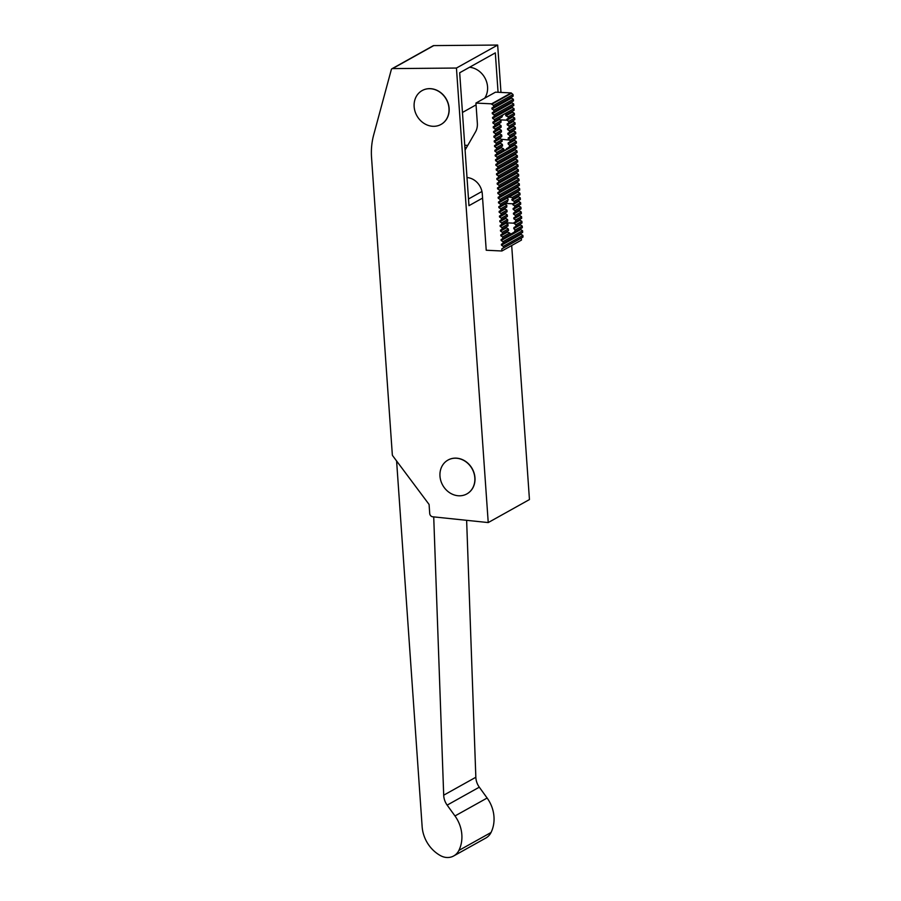 <?xml version="1.0" encoding="UTF-8"?>
<svg xmlns="http://www.w3.org/2000/svg" width="901" height="901" viewBox="0 0 901 901"><rect width="100%" height="100%" fill="white"/><g stroke="black" fill="none" stroke-linecap="round" stroke-linejoin="round"><path stroke-width="1.35" d="M481.945 191.485L468.509 198.986M392.69 455.748A1.611 1.408 60.8 0 1 392.329 454.791L371.55 157.607A69.163 60.074 60.8 0 1 373.667 134.959L391.327 69.568A1.611 1.408 60.8 0 1 392.543 68.6L456.447 68.048L488.229 522.569L432.683 516.78A3.232 2.804 60.8 0 1 429.721 513.525L429.079 504.447L392.69 455.748M498.073 92.285L495.313 52.877L459.679 72.767L468.97 205.676L482.576 198.085M469.545 67.26A19.383 16.837 60.8 0 1 485.391 78.849A19.383 16.837 60.8 0 1 484.693 98.186M432.874 126.298A19.383 16.837 60.8 0 1 415.001 111.319A19.383 16.837 60.8 0 1 422.118 90.584A19.383 16.837 60.8 0 1 446.265 99.313A19.383 16.837 60.8 0 1 441.006 124.439A19.383 16.837 60.8 0 1 432.874 126.298M458.722 495.787A19.383 16.837 60.8 0 1 440.837 480.807A19.383 16.837 60.8 0 1 447.966 460.084A19.383 16.837 60.8 0 1 472.101 468.802A19.383 16.837 60.8 0 1 466.842 493.928A19.383 16.837 60.8 0 1 458.722 495.787M466.628 520.316L475.841 777.259L443.697 795.189A16.15 14.033 60.8 0 0 447.155 805.122L454.982 815.957A32.301 28.055 60.8 0 1 458.891 850.431A16.15 14.033 60.8 0 1 453.71 855.95A16.15 14.033 60.8 0 1 440.499 855.635A32.301 28.055 60.8 0 1 422.141 826.668L396.598 460.974M453.71 855.95L485.853 838.02A16.15 14.033 60.8 0 0 491.034 832.501A32.301 28.055 60.8 0 0 487.126 798.027L479.298 787.181A16.15 14.033 60.8 0 1 475.841 777.259M433.719 516.892L443.697 795.189M391.946 68.758L433.167 45.76A1.611 1.408 60.8 0 1 433.775 45.602L497.667 45.05L500.979 92.42M511.689 245.534L529.45 499.559L488.229 522.569M422.197 90.55A19.383 16.837 60.8 0 1 422.265 90.517A19.383 16.837 60.8 0 1 446.4 99.234A19.383 16.837 60.8 0 1 441.152 124.361A19.383 16.837 60.8 0 1 441.073 124.394M448.034 460.039A19.383 16.837 60.8 0 1 448.101 460.006A19.383 16.837 60.8 0 1 472.248 468.723A19.383 16.837 60.8 0 1 466.988 493.849A19.383 16.837 60.8 0 1 466.909 493.883M497.667 45.05L456.447 68.048M464.905 147.449L466.504 147.573M464.747 145.264L467.765 145.388M501.305 139.261L510.045 140.139A8.886 3.874 -87.3 0 1 510.045 141.784L508.232 142.865A8.886 3.874 -87.3 0 1 508.108 143.912L509.617 145.252A8.886 3.874 -87.3 0 1 509.031 147.235L506.576 148.665A8.886 3.874 -87.3 0 1 504.008 150.602A8.886 3.874 -87.3 0 1 503.377 150.456L504.256 149.893A8.886 3.874 -87.3 0 1 503.456 148.688L501.328 147.696A8.886 3.874 -87.3 0 1 501.069 146.863L502.589 145.951A8.886 3.874 -87.3 0 1 502.364 144.419L500.539 143.248L494.604 146.57L496.417 147.741L496.53 149.329L494.863 150.321L494.931 151.267L496.744 152.438L496.856 154.026L495.19 155.017L495.257 155.963L497.082 157.134L497.183 158.722L495.527 159.714L495.584 160.66L497.408 161.831L497.521 163.419L495.854 164.421L495.922 165.356L497.735 166.527L497.848 168.115L496.181 169.118L496.248 170.052L498.062 171.224L498.174 172.812L496.507 173.814L496.575 174.749L498.388 175.92L498.501 177.508L496.834 178.511L496.901 179.445L498.715 180.617L498.827 182.205L497.161 183.207L497.228 184.142L499.053 185.313L499.154 186.901L497.487 187.904L497.555 188.838L499.379 190.01L499.492 191.598L497.825 192.6L497.881 193.535L499.706 194.706L499.818 196.294L498.152 197.296L498.219 198.231L500.032 199.403L500.145 200.991L498.478 201.993L498.546 202.928L500.359 204.099L500.472 205.687L498.805 206.689L498.872 207.624L500.686 208.795L500.798 210.383L499.131 211.386L499.199 212.321L501.024 213.492L501.125 215.08L499.458 216.082L499.526 217.017L501.35 218.188L501.463 219.776L499.796 220.779L499.852 221.714L501.677 222.885L501.789 224.473L500.123 225.475L500.19 226.41L502.003 227.581L502.116 229.169L500.449 230.172L500.517 231.106L502.33 232.278L502.443 233.866L500.776 234.868L500.843 235.814L502.657 236.974L502.769 238.562L501.102 239.565L501.17 240.511L502.995 241.671L503.096 243.259L501.429 244.261L501.497 245.207L503.321 246.367L503.434 247.955L501.767 248.958L501.902 250.996L486.225 250.241L482.283 193.884A16.15 14.033 60.8 0 0 467 177.553M500.539 143.248L500.483 142.313L502.15 141.311L502.037 139.723L500.213 138.551L500.145 137.616L501.812 136.614L501.711 135.026L499.886 133.855L499.818 132.92L501.485 131.918L501.373 130.33L499.559 129.158L499.492 128.224L501.159 127.221L501.046 125.633L499.233 124.462A8.886 3.874 -87.3 0 1 499.188 123.516L500.933 122.468A8.886 3.874 -87.3 0 1 501.08 120.745L499.526 119.416A8.886 3.874 -87.3 0 1 499.773 118.301L501.947 117.029A8.886 3.874 -87.3 0 1 503.22 114.664L505.247 113.537A8.886 3.874 -87.3 0 1 506.745 114.348L505.585 115.058A8.886 3.874 -87.3 0 1 505.968 115.824L508.051 116.848A8.886 3.874 -87.3 0 1 508.412 118.301L506.824 119.247A8.886 3.874 -87.3 0 1 506.914 120.171L512.849 116.86L514.674 118.031L514.786 119.619L513.12 120.621L513.187 121.556L515 122.727L515.113 124.315L513.446 125.318L513.514 126.253L515.327 127.424L515.44 129.012L513.773 130.014L513.84 130.96L515.654 132.12L515.766 133.708L514.099 134.711L514.167 135.657L515.98 136.817L516.093 138.405L514.426 139.407L514.494 140.353L516.318 141.513L516.419 143.101L514.764 144.104L514.82 145.05L516.645 146.221L516.757 147.798L515.09 148.8L515.158 149.746L516.971 150.917L517.084 152.506L515.417 153.497L515.485 154.443L517.298 155.614L517.411 157.202L515.744 158.193L515.811 159.139L517.625 160.31L517.737 161.898L516.07 162.89L516.138 163.836L517.951 165.007L518.064 166.595L516.397 167.586L516.464 168.532L518.289 169.703L518.39 171.291L516.723 172.282L516.791 173.229L518.616 174.4L518.728 175.988L517.061 176.99L517.118 177.925L518.942 179.096L519.055 180.684L517.388 181.687L517.456 182.621L519.269 183.793L519.381 185.381L517.715 186.383L517.782 187.318L519.595 188.489L519.708 190.077L518.041 191.08L518.109 192.014L519.922 193.186L520.035 194.774L518.368 195.776L518.435 196.711L520.26 197.882L520.361 199.47L518.694 200.472L518.762 201.407L520.587 202.579L520.699 204.167L519.032 205.169L519.089 206.104L520.913 207.275L521.026 208.863L519.359 209.865L519.426 210.8L521.24 211.972L521.352 213.56L519.686 214.562L519.753 215.497L521.566 216.668L521.679 218.256L520.012 219.258L520.08 220.193L521.893 221.364L522.006 222.952L520.339 223.955L520.406 224.89L522.231 226.061L522.332 227.649L520.665 228.651L520.733 229.586L522.557 230.757L522.67 232.345L521.003 233.348L521.06 234.283L522.884 235.454L522.997 237.042L521.33 238.044L521.465 240.083L501.902 250.996M506.103 222.806L514.122 223.2A8.886 3.874 -87.3 0 1 514.144 223.504L515.913 224.709A8.886 3.874 -87.3 0 1 515.834 226.399L513.953 227.525A8.886 3.874 -87.3 0 1 513.75 228.606L515.158 230.003A8.886 3.874 -87.3 0 1 514.291 232.143L510.822 234.08A8.886 3.874 -87.3 0 1 509.729 233.032L507.5 232.098A8.886 3.874 -87.3 0 1 507.173 231.298L508.626 230.419A8.886 3.874 -87.3 0 1 508.322 228.933L506.463 227.795A8.886 3.874 -87.3 0 1 506.43 227.48L506.396 226.861L500.449 230.172M514.122 223.2L515.744 221.567L515.631 219.979L513.818 218.808L513.75 217.873L515.417 216.871L515.304 215.283L513.491 214.111L513.424 213.177L515.09 212.174L514.978 210.586L513.153 209.415L513.097 208.48L514.753 207.478L514.651 205.89L512.827 204.718L512.759 203.784L514.403 202.804A8.886 3.874 -87.3 0 0 514.133 201.295L512.117 200.236A8.886 3.874 -87.3 0 0 511.813 199.436L513.108 198.637A8.886 3.874 -87.3 0 0 512.14 197.533L509.054 197.06A8.886 3.874 -87.3 0 0 507.601 197.882L498.546 202.928M506.396 226.861L508.063 225.858L507.95 224.27L506.125 223.099L506.058 222.164L507.725 221.162L507.612 219.574L505.799 218.402L505.731 217.468L507.398 216.465L507.286 214.877L505.472 213.706L505.405 212.771L507.072 211.769L506.959 210.181L505.146 209.009L505.078 208.075L506.779 207.05A8.886 3.874 -87.3 0 1 506.824 205.372L505.202 204.099A8.886 3.874 -87.3 0 1 505.371 203.029L507.409 201.813A8.886 3.874 -87.3 0 1 508.153 199.752L507.601 197.882M465.085 150.05L475.469 131.985A16.15 14.033 60.8 0 0 477.35 123.324L475.931 103.074L495.494 92.161L511.182 92.916L513.029 94.549L513.142 96.137L511.475 97.139L511.543 98.074L513.356 99.245L513.469 100.833L511.802 101.836L511.869 102.77L513.683 103.942L513.795 105.53L512.128 106.532L512.196 107.467L514.009 108.638L514.122 110.226L512.455 111.228L512.523 112.163L514.347 113.335L514.46 114.923L512.793 115.925L512.849 116.86M475.931 103.074L491.608 103.829L493.466 105.462L493.579 107.05L491.912 108.052L491.98 108.987L493.793 110.159L493.906 111.747L492.239 112.749L492.306 113.684L494.12 114.855L494.232 116.443L492.565 117.445L492.633 118.391L494.446 119.551L494.559 121.139L492.892 122.142L492.96 123.088L494.773 124.248L494.886 125.836L493.219 126.838L493.286 127.784L495.111 128.944L495.223 130.532L493.557 131.535L493.613 132.481L495.437 133.652L495.55 135.229L493.883 136.231L493.951 137.177L495.764 138.349L495.877 139.937L494.21 140.928L494.277 141.874L496.091 143.045L496.203 144.633L494.536 145.624L494.604 146.57M499.188 123.516L493.219 126.838M499.233 124.462L493.286 127.784M502.364 144.419L496.417 147.741M512.793 115.925L506.824 119.247M514.46 114.923L508.412 118.301M501.046 125.633L495.111 128.944M500.933 122.468L494.886 125.836M514.347 113.335L508.051 116.848M501.08 120.745L494.773 124.248M499.526 119.416L492.96 123.088M499.773 118.301L492.892 122.142M512.455 111.228L505.585 115.058M514.122 110.226L506.745 114.348M503.22 114.664L494.446 119.551M501.947 117.029L494.559 121.139M514.009 108.638L505.247 113.537M512.196 107.467L492.633 118.391M512.128 106.532L492.565 117.445M513.795 105.53L494.232 116.443M513.683 103.942L494.12 114.855M511.869 102.77L492.306 113.684M511.802 101.836L492.239 112.749M513.469 100.833L493.906 111.747M513.356 99.245L493.793 110.159M511.543 98.074L491.98 108.987M511.475 97.139L491.912 108.052M513.142 96.137L493.579 107.05M513.029 94.549L493.466 105.462M511.216 93.377L491.642 104.291M511.182 92.916L491.608 103.829M513.12 120.621L507.184 123.933L508.851 122.93L508.738 121.342L506.914 120.171L500.01 119.844M514.786 119.619L508.851 122.93M499.492 128.224L493.557 131.535M499.559 129.158L493.613 132.481M501.159 127.221L495.223 130.532M514.674 118.031L508.738 121.342M501.373 130.33L495.437 133.652M501.485 131.918L495.55 135.229M499.818 132.92L493.883 136.231M499.886 133.855L493.951 137.177M501.711 135.026L495.764 138.349M501.812 136.614L495.877 139.937M500.145 137.616L494.21 140.928M500.213 138.551L494.277 141.874M502.037 139.723L496.091 143.045M502.15 141.311L496.203 144.633M500.483 142.313L494.536 145.624M516.093 138.405L510.045 141.784M515.98 136.817L510.045 140.139M514.426 139.407L508.232 142.865M514.494 140.353L508.108 143.912M501.328 147.696L494.931 151.267M503.456 148.688L496.744 152.438M516.419 143.101L509.031 147.235M516.318 141.513L509.617 145.252M514.764 144.104L506.576 148.665M503.377 150.456L495.19 155.017M514.82 145.05L495.257 155.963M516.645 146.221L497.082 157.134M516.757 147.798L497.183 158.722M515.09 148.8L495.527 159.714M515.158 149.746L495.584 160.66M516.971 150.917L497.408 161.831M517.084 152.506L497.521 163.419M515.417 153.497L495.854 164.421M515.485 154.443L495.922 165.356M517.298 155.614L497.735 166.527M517.411 157.202L497.848 168.115M515.744 158.193L496.181 169.118M515.811 159.139L496.248 170.052M517.625 160.31L498.062 171.224M517.737 161.898L498.174 172.812M516.07 162.89L496.507 173.814M516.138 163.836L496.575 174.749M517.951 165.007L498.388 175.92M518.064 166.595L498.501 177.508M516.397 167.586L496.834 178.511M516.464 168.532L496.901 179.445M518.289 169.703L498.715 180.617M518.39 171.291L498.827 182.205M516.723 172.282L497.161 183.207M516.791 173.229L497.228 184.142M518.616 174.4L499.053 185.313M518.728 175.988L499.154 186.901M517.061 176.99L497.487 187.904M517.118 177.925L497.555 188.838M518.942 179.096L499.379 190.01M519.055 180.684L499.492 191.598M517.388 181.687L497.825 192.6M517.456 182.621L497.881 193.535M519.269 183.793L499.706 194.706M519.381 185.381L499.818 196.294M517.715 186.383L498.152 197.296M517.782 187.318L498.219 198.231M519.595 188.489L500.032 199.403M519.708 190.077L500.145 200.991M518.041 191.08L498.478 201.993M518.109 192.014L509.054 197.06M508.153 199.752L500.359 204.099M507.409 201.813L500.472 205.687M518.368 195.776L511.813 199.436M520.035 194.774L513.108 198.637M505.371 203.029L498.805 206.689M505.202 204.099L498.872 207.624M506.824 205.372L500.686 208.795M506.779 207.05L500.798 210.383M518.694 200.472L512.759 203.784L505.303 203.423M520.361 199.47L514.403 202.804M505.078 208.075L499.131 211.386M505.146 209.009L499.199 212.321M506.959 210.181L501.024 213.492M507.072 211.769L501.125 215.08M505.405 212.771L499.458 216.082M505.472 213.706L499.526 217.017M507.286 214.877L501.35 218.188M507.398 216.465L501.463 219.776M505.731 217.468L499.796 220.779M505.799 218.402L499.852 221.714M507.612 219.574L501.677 222.885M507.725 221.162L501.789 224.473M506.058 222.164L500.123 225.475M506.125 223.099L500.19 226.41M507.95 224.27L502.003 227.581M508.063 225.858L502.116 229.169M520.08 220.193L514.144 223.504M520.012 219.258L514.077 222.57M506.463 227.795L500.517 231.106M508.322 228.933L502.33 232.278M522.006 222.952L515.834 226.399M521.893 221.364L515.913 224.709M520.339 223.955L513.953 227.525M520.406 224.89L513.75 228.606M507.5 232.098L500.843 235.814M509.729 233.032L502.657 236.974M522.332 227.649L514.291 232.143M522.231 226.061L515.158 230.003M510.822 234.08L502.769 238.562M520.665 228.651L501.102 239.565M520.733 229.586L501.17 240.511M522.557 230.757L502.995 241.671M522.67 232.345L503.096 243.259M521.003 233.348L501.429 244.261M521.06 234.283L501.497 245.207M522.884 235.454L503.321 246.367M522.997 237.042L503.434 247.955M521.33 238.044L501.767 248.958M504.256 149.893L496.856 154.026M501.069 146.863L494.863 150.321M502.589 145.951L496.53 149.329M509.279 139.644L508.164 138.022L509.831 137.02L509.718 135.432L507.905 134.272L507.837 133.325L509.504 132.323L509.392 130.735L507.578 129.575L507.511 128.629L509.178 127.627L509.065 126.039L507.24 124.879L507.184 123.933M514.167 135.657L508.232 138.968M514.099 134.711L508.164 138.022M515.766 133.708L509.831 137.02M515.654 132.12L509.718 135.432M513.84 130.96L507.905 134.272M513.773 130.014L507.837 133.325M515.44 129.012L509.504 132.323M515.327 127.424L509.392 130.735M513.514 126.253L507.578 129.575M513.446 125.318L507.511 128.629M515.113 124.315L509.178 127.627M515 122.727L509.065 126.039M513.187 121.556L507.24 124.879M518.435 196.711L512.117 200.236M519.922 193.186L512.14 197.533M520.26 197.882L514.133 201.295M518.762 201.407L512.827 204.718M520.587 202.579L514.651 205.89M520.699 204.167L514.753 207.478M519.032 205.169L513.097 208.48M519.089 206.104L513.153 209.415M520.913 207.275L514.978 210.586M521.026 208.863L515.09 212.174M519.359 209.865L513.424 213.177M519.426 210.8L513.491 214.111M521.24 211.972L515.304 215.283M521.352 213.56L515.417 216.871M519.686 214.562L513.75 217.873M519.753 215.497L513.818 218.808M521.566 216.668L515.631 219.979M521.679 218.256L515.744 221.567M508.626 230.419L502.443 233.866M507.173 231.298L500.776 234.868M512.523 112.163L505.968 115.824M491.034 832.501L458.891 850.431M487.126 798.027L454.982 815.957M479.298 787.181L447.155 805.122M433.775 45.602L392.543 68.6M462.45 112.467L476.055 104.876"/></g></svg>
